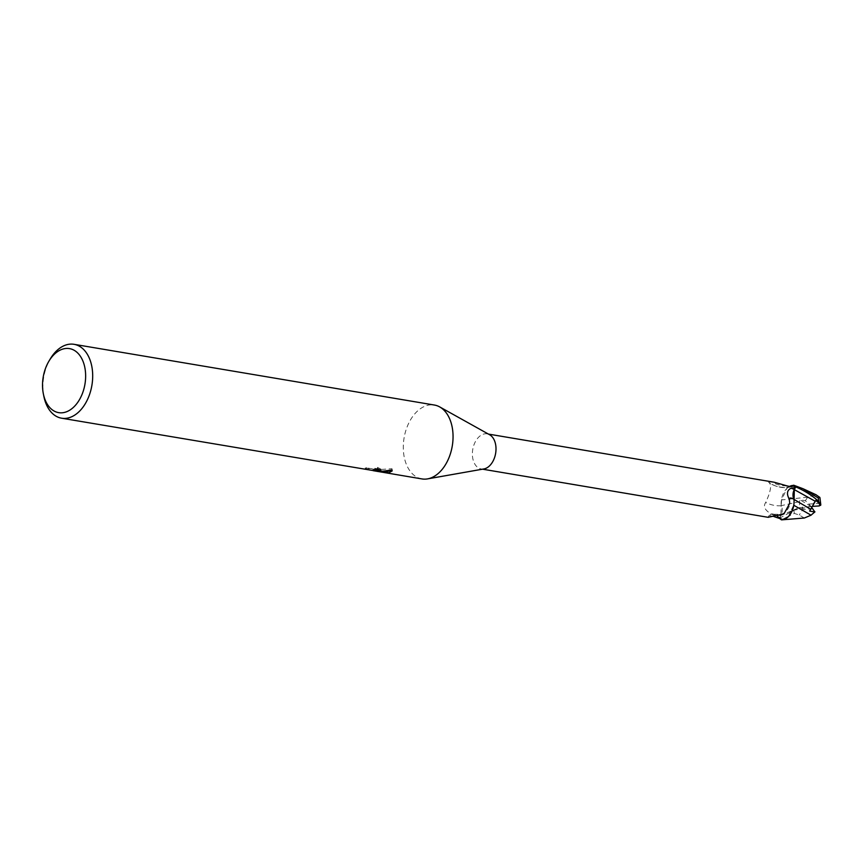 <?xml version="1.0" encoding="UTF-8"?>
<svg xmlns="http://www.w3.org/2000/svg" width="864" height="864" viewBox="0 0 864 864"><rect width="100%" height="100%" fill="white"/><g stroke="black" fill="none" stroke-linecap="round" stroke-linejoin="round"><path stroke-width="0.65" stroke-dasharray="4.32 3.24" d="M483.894 468.947A17.798 11.599 99.6 0 1 483.019 469.055A17.798 11.599 99.6 0 1 481.237 468.968A17.798 11.599 99.6 0 1 472.554 450.846A17.798 11.599 99.6 0 1 485.363 433.782A17.798 11.599 99.6 0 1 487.145 433.868A17.798 11.599 99.6 0 1 489.65 434.765M786.802 485.816A20.315 13.392 -160.9 0 1 771.52 481.918C768.992 481.885 768.161 482.112 769.036 482.576L769.705 482.954C778.14 489.175 790.895 487.274 789.286 486.562A16.07 10.476 99.6 0 1 789.458 486.464M792.245 486.508C784.372 488.851 776.542 487.512 768.787 482.458L769.036 482.576C771.854 484.931 770.731 491.562 765.688 502.47C762.75 506.812 765.234 510.97 773.118 514.966L779.922 517.46L780.937 515.495A8.057 5.249 -80.4 0 0 781.229 505.71A16.07 10.476 99.6 0 1 789.286 486.562M782.935 519.588A17.798 11.599 99.6 0 1 779.922 517.46M774.209 516.683L771.12 516.694M421.956 478.926A37.465 24.43 99.6 0 1 403.682 440.77A37.465 24.43 99.6 0 1 430.639 404.849A37.465 24.43 99.6 0 1 439.679 406.912A37.465 24.43 99.6 0 1 452.261 446.04A37.465 24.43 99.6 0 1 427.55 478.883A37.465 24.43 99.6 0 1 425.714 479.11A37.465 24.43 99.6 0 1 403.412 443.621A37.465 24.43 99.6 0 1 430.639 404.849A37.465 24.43 99.6 0 1 434.398 405.043M43.913 396.608A37.465 24.43 99.6 0 1 50.263 358.927M376.79 469.584L382.19 470.912L373.237 469.4L373.151 470.653L382.104 472.176L365.656 469.022L365.742 467.726L376.79 469.584L376.704 470.88M366.552 468.968L365.807 469.454M376.898 469.13L371.304 469.12L365.202 467.953L365.342 469.368L370.948 470.329M380.376 469.681L380.851 469.109L377.514 467.359A36.212 23.62 99.6 0 1 374.868 468.256L376.769 468.893M374.868 468.256L374.782 469.508M365.418 468.115L365.332 469.368M365.882 468.202L366.638 467.662M391.932 469.994L392.018 468.698L375.548 469.832L375.484 470.794M375.548 469.832L376.844 469.984M377.514 467.359L377.428 468.634M373.237 469.4L384.739 471.301M392.062 470.254L392.008 468.698M382.19 470.912L382.104 472.176M777.308 516.337A19.343 4.288 50.1 0 0 773.971 514.426A19.343 4.288 50.1 0 0 773.507 514.285A19.343 4.288 50.1 0 0 771.736 516.715M772.373 516.564A20.315 4.504 50.1 0 0 768.452 516.467A20.315 4.504 50.1 0 0 768.398 516.694A20.315 4.504 50.1 0 0 768.366 517.223M781.229 505.71A20.39 13.435 -160.9 0 1 765.688 502.47M791.305 486.637A19.343 12.755 -160.9 0 1 769.036 482.576M774.22 482.242L770.839 481.885M789.35 486.443L786.92 488.376L781.596 499.932L807.602 497.2L815.962 494.726M779.533 518.26A18.727 12.215 99.6 0 1 779.479 518.206L798.692 507.784L780.883 515.462L779.155 518.843M805.313 500.828L807.656 497.156M794.34 509.944L794.858 509.706C798.638 508.097 800.161 505.429 799.405 501.703L800.086 499.824L805.356 500.688L808.942 504.09L819.191 503.41C820.584 502.243 820.811 500.245 819.871 497.437M799.405 501.714L781.175 505.678L780.883 515.462M781.596 499.932L781.175 505.667M793.778 505.246L794.005 503.323M804.33 518.011L799.254 515.052L794.34 513.41L781.499 519.869M788.292 516.715L793.616 505.159M793.346 510.397L810.95 506.477L811.62 507.287M798.692 507.784L810.95 506.477L809.633 511.078M812.948 508.864L802.699 509.544L799.254 515.052M812.095 506.401L810.95 506.477L808.942 504.09M815.789 500.407L810.95 506.477L800.086 499.824M780.937 515.495A28.145 18.554 -160.9 0 1 773.118 514.966M802.699 509.544A12.485 8.143 99.6 0 1 802.688 507.006M794.34 513.41A18.727 12.215 99.6 0 1 793.886 509.933M819.191 503.41A12.485 8.143 99.6 0 1 819.202 505.948M482.544 469.184L481.237 468.968M380.765 470.351L380.851 469.109M378.086 470.264L371.304 469.12M392.18 470.912L392.267 469.627M773.507 514.285L780.17 514.296C787.028 513.821 790.808 503.917 789.728 503.269M768.398 516.694L768.29 517.32M773.971 514.426C772.33 513.346 770.483 514.015 768.452 516.467M488.452 434.095L487.145 433.868M803.498 488.938L802.937 488.689M789.664 512.514L794.329 509.954"/><path stroke-width="1.3" d="M793.984 499.381A20.39 4.525 50.1 0 0 789.296 499.219C786.424 493.895 786.985 490.244 790.981 488.257L795.29 487.631L794.275 489.596A8.057 5.249 -80.4 0 0 793.984 499.381A16.07 10.476 99.6 0 1 782.935 519.588L774.209 516.683M771.12 516.694L768.496 517.158M61.938 412.808A32.465 21.168 99.6 0 1 43.373 393.93A32.465 21.168 99.6 0 1 48.87 361.271A32.465 21.168 99.6 0 1 66.215 348.451A32.465 21.168 99.6 0 1 85.536 379.21A32.465 21.168 99.6 0 1 61.938 412.808M48.87 361.271L50.263 358.927A37.465 24.43 99.6 0 1 70.276 344.131A37.465 24.43 99.6 0 1 74.034 344.315A37.465 24.43 99.6 0 1 92.308 382.471A37.465 24.43 99.6 0 1 65.351 418.392A37.465 24.43 99.6 0 1 61.592 418.198A37.465 24.43 99.6 0 1 43.913 396.608L43.373 393.93M74.034 344.315L434.398 405.043A37.465 24.43 99.6 0 1 452.671 443.189A37.465 24.43 99.6 0 1 425.714 479.11A37.465 24.43 99.6 0 1 421.956 478.926L373.151 470.664M61.592 418.198L386.77 472.846M386.791 472.586L377.471 471.431M375.959 470.761A5.983 0.691 -176.2 0 0 376.164 470.729L376.391 469.951L374.782 469.508A37.465 24.43 -80.4 0 0 377.428 468.634L380.765 470.351L379.156 471.226A9.85 1.145 3.8 0 1 378.907 471.258M388.703 472.835L380.581 471.474L391.932 469.994L392.18 470.912L388.703 472.835A13.554 1.577 3.8 0 1 388.411 472.856M376.844 469.984L380.376 469.681M379.156 471.226L376.164 470.729M376.769 468.893L376.812 470.372M384.739 471.301L386.856 471.604L392.062 470.254M386.856 471.604L386.802 472.522M779.944 518.454A19.343 4.288 50.1 0 0 777.308 516.337M768.366 517.223L783.983 513.875L789.728 503.269L789.296 499.219M789.458 486.464A16.07 10.476 99.6 0 1 792.277 485.492A17.798 11.599 99.6 0 1 795.29 487.631M792.277 485.492L792.504 486.173A19.343 12.755 -160.9 0 1 791.305 486.637M792.245 486.508L792.504 486.173C792.385 486.896 790.484 486.778 786.802 485.816L774.22 482.242L488.452 434.095M439.808 406.976L489.65 434.765A17.798 11.599 99.6 0 1 495.634 453.352A17.798 11.599 99.6 0 1 483.894 468.947L427.691 478.861M815.962 494.726L819.871 497.437L818.219 497.966L802.937 488.689L793.714 485.222L789.35 486.443M819.914 497.567L820.8 504.803L815.789 500.407L809.633 511.078L814.849 511.985L811.62 507.287M810.648 509.252L794.038 499.414M794.005 503.323L794.318 489.629L796.057 486.248M779.533 518.26A18.727 12.215 99.6 0 0 781.499 519.869L804.33 518.011L811.048 515.203L793.778 505.246M814.946 511.855L810.918 515.268M782.298 519.847L788.292 516.715M793.714 485.222A18.727 12.215 99.6 0 1 795.733 486.886C804.578 490.666 812.225 495.526 818.672 501.455L820.616 505.375M820.8 504.803L819.202 505.948L812.095 506.401M794.275 489.596A28.145 6.242 50.1 0 0 790.981 488.257M815.206 501.25L794.318 489.629M818.219 497.966A18.727 12.215 99.6 0 1 818.672 501.455M768.301 517.342L482.544 469.184M816.178 494.813L802.937 488.689"/></g></svg>
